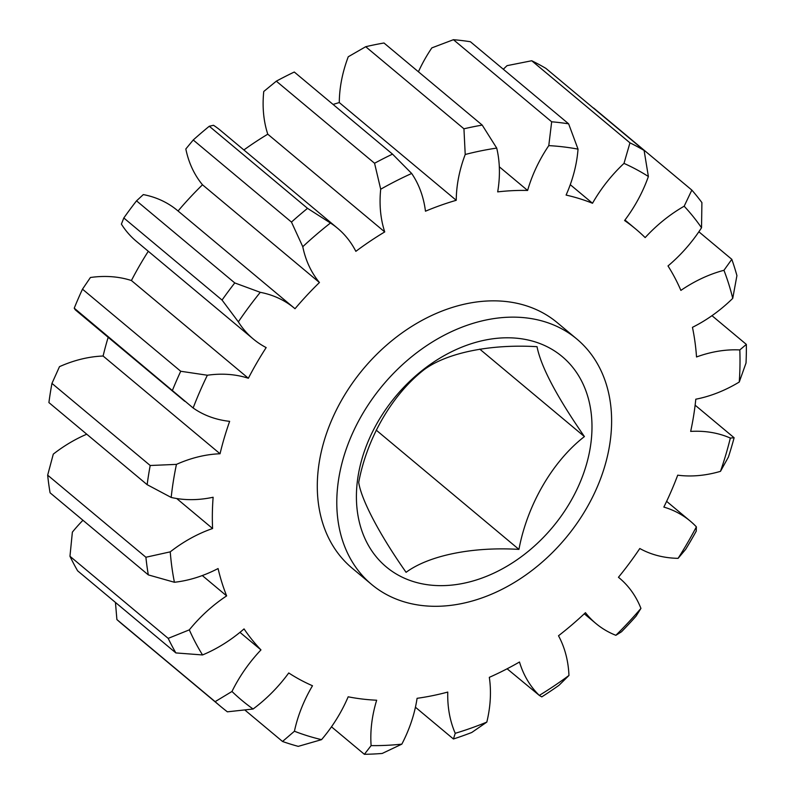 <?xml version="1.0" encoding="UTF-8"?>
<svg xmlns="http://www.w3.org/2000/svg" width="794" height="794" viewBox="0 0 794 794"><rect width="100%" height="100%" fill="white"/><g stroke="black" fill="none" stroke-linecap="round" stroke-linejoin="round"><path stroke-width="1.19" d="M518.939 549.388C472.44 546.58 428.998 555.413 406.081 572.315C379.969 535.206 361.488 500.359 358.699 482.434C366.917 438.348 391.978 394.648 424.175 369.617C447.082 352.715 490.523 343.891 537.032 346.69C540.893 366.54 556.683 396.504 584.414 436.581C552.803 461.125 527.345 504.488 518.939 549.388L376.207 430.12M591.49 437.891A137.104 102.158 -50.1 0 1 463.349 583.342A137.104 102.158 -50.1 0 1 356.913 485.541A137.104 102.158 -50.1 0 1 485.055 340.1A137.104 102.158 -50.1 0 1 591.49 437.891M611.033 433.921A159.951 119.179 -50.1 0 1 517.162 580.751A159.951 119.179 -50.1 0 1 371.632 584.463A159.951 119.179 -50.1 0 1 337.371 489.511A159.951 119.179 -50.1 0 1 431.241 342.69A159.951 119.179 -50.1 0 1 576.772 338.978A159.951 119.179 -50.1 0 1 611.033 433.921M371.632 584.463L352.139 568.167A159.951 119.179 -50.1 0 1 317.878 473.224A159.951 119.179 -50.1 0 1 411.749 326.394A159.951 119.179 -50.1 0 1 557.279 322.692L576.772 338.978M570.271 184.684L592.513 203.264A127.963 95.34 -50.1 0 1 623.995 163.385L629.96 142.841L531.722 60.751A350.382 261.057 129.9 0 1 545.865 68.353L644.103 150.453L648.38 176.496A127.963 95.34 -50.1 0 1 624.59 220.524A282.128 210.212 -50.1 0 1 635.617 228.94A282.128 210.212 -50.1 0 1 645.165 237.595A127.963 95.34 -50.1 0 1 684.17 206.212L691.832 190.084A350.382 261.057 -50.1 0 1 701.906 202.589L701.529 227.759A127.963 95.34 -50.1 0 1 668.002 265.95A282.128 210.212 -50.1 0 1 680.885 290.396A127.963 95.34 -50.1 0 1 723.949 270.297L731.81 259.32A350.382 261.057 -50.1 0 1 736.921 275.607L732.743 298.365A127.963 95.34 -50.1 0 1 692.457 327.327A282.128 210.212 -50.1 0 1 696.527 356.972A127.963 95.34 -50.1 0 1 739.809 349.936L746.34 344.398A350.382 261.057 -50.1 0 1 746.023 363.017L739.254 382.033A127.963 95.34 -50.1 0 1 695.792 399.203A282.128 210.212 -50.1 0 1 690.671 431.4A127.963 95.34 -50.1 0 1 730.341 438.07L734.122 437.752A350.382 261.057 -50.1 0 1 728.406 457.056L720.486 471.338A127.963 95.34 -50.1 0 1 677.709 475.179A282.128 210.212 -50.1 0 1 663.853 507.078A127.963 95.34 -50.1 0 1 690.274 521.112A127.963 95.34 -50.1 0 1 696.378 526.849L696.249 531.107A350.382 261.057 -50.1 0 1 685.649 549.369L678.096 558.341A127.963 95.34 -50.1 0 1 639.805 548.515A282.128 210.212 -50.1 0 1 618.447 577.288A127.963 95.34 -50.1 0 1 619.399 578.062A127.963 95.34 -50.1 0 1 640.937 608.403L636.073 616.144A350.382 261.057 -50.1 0 1 621.533 631.756L615.866 635.309A127.963 95.34 -50.1 0 1 595.927 623.518A127.963 95.34 -50.1 0 1 585.456 612.69A282.128 210.212 -50.1 0 1 558.5 635.766A127.963 95.34 -50.1 0 1 568.961 675.466L558.966 685.321A350.382 261.057 -50.1 0 1 541.766 696.884L539.305 695.405A127.963 95.34 -50.1 0 1 519.484 662.007A282.128 210.212 -50.1 0 1 489.322 677.342A127.963 95.34 -50.1 0 1 489.977 703.156A127.963 95.34 -50.1 0 1 486.821 722.093L471.755 732.485A350.382 261.057 -50.1 0 1 453.434 738.986L455.24 733.299A127.963 95.34 -50.1 0 1 447.766 692.07A282.128 210.212 -50.1 0 1 417.078 698.313A127.963 95.34 -50.1 0 1 401.833 744.147L382.192 753.456A350.382 261.057 -50.1 0 1 364.377 754.3L371.116 745.606A127.963 95.34 -50.1 0 1 376.664 700.229A282.128 210.212 -50.1 0 1 348.169 696.804A127.963 95.34 -50.1 0 1 321.55 739.651L298.256 746.36A350.382 261.057 -50.1 0 1 282.525 741.477L294.425 731.234A127.963 95.34 -50.1 0 1 312.489 685.748A282.128 210.212 -50.1 0 1 288.738 672.965A127.963 95.34 -50.1 0 1 253.088 709.012L227.382 711.821A350.382 261.057 -50.1 0 1 220.682 706.471A350.382 261.057 -50.1 0 1 215.134 701.658L231.977 691.475A127.963 95.34 -50.1 0 1 260.958 649.909L239.957 632.352M333.083 104.451A282.128 210.212 -50.1 0 1 339.286 102.565L456.242 200.296A127.963 95.34 -50.1 0 1 465.215 154.493L463.944 128.807L365.706 46.717A350.382 261.057 129.9 0 1 383.978 42.995L482.216 125.095L496.716 148.091A127.963 95.34 -50.1 0 1 498.95 182.124A127.963 95.34 -50.1 0 1 497.689 191.88A282.128 210.212 -50.1 0 1 527.613 190.451A127.963 95.34 -50.1 0 1 548.783 145.62L551.671 121.79L453.434 39.7L431.837 47.888A127.963 95.34 -50.1 0 0 418.418 71.778M453.434 39.7A350.382 261.057 129.9 0 1 470.395 41.735L568.633 123.834L578.032 149.133A127.963 95.34 -50.1 0 1 577.883 150.87A127.963 95.34 -50.1 0 1 566.092 195.076A282.128 210.212 -50.1 0 1 592.513 203.264M584.414 436.581L479.765 349.132M507.118 668.786L539.305 695.405A332.1 247.44 129.9 0 0 568.961 675.466M734.122 437.752L695.127 405.178M746.34 344.398L711.98 315.684M731.81 259.32L698.869 231.788M691.832 190.084L593.594 107.994M531.722 60.751L507.048 65.654A127.963 95.34 -50.1 0 0 503.327 69.247M629.96 142.841A350.382 261.057 -50.1 0 1 644.103 150.453M499.307 166.8L527.613 190.451M551.671 121.79A350.382 261.057 -50.1 0 1 568.633 123.834M365.706 46.717L348.258 56.761A127.963 95.34 -50.1 0 0 339.286 102.565M463.944 128.807A350.382 261.057 -50.1 0 1 482.216 125.095M243.877 149.957A282.128 210.212 -50.1 0 1 267.776 134.196L384.733 231.917A127.963 95.34 -50.1 0 1 380.703 189.22L374.56 163.256L276.322 81.167A350.382 261.057 129.9 0 1 294.286 72.026L392.524 154.125L411.669 173.469A127.963 95.34 -50.1 0 1 425.465 211.204A282.128 210.212 -50.1 0 1 456.242 200.296M276.322 81.167L263.757 91.489A127.963 95.34 -50.1 0 0 267.776 134.196M374.56 163.256A350.382 261.057 -50.1 0 1 392.524 154.125M337.559 228.245L220.603 130.514A127.963 95.34 -50.1 0 0 213.497 125.283L209.288 126.246L307.526 208.346L330.453 223.015A127.963 95.34 -50.1 0 1 337.559 228.245A127.963 95.34 -50.1 0 1 355.851 251.341A282.128 210.212 -50.1 0 1 384.733 231.917M319.436 282.515A127.963 95.34 -50.1 0 1 302.772 246.706L291.467 222.082L193.23 139.992L185.826 148.974A127.963 95.34 -50.1 0 0 202.49 184.784L319.436 282.515A282.128 210.212 -50.1 0 0 295.011 308.727A127.963 95.34 -50.1 0 0 294.415 308.221L177.459 210.499A127.963 95.34 -50.1 0 0 143.317 194.59L136.528 200.842L234.766 282.932L260.273 292.321A127.963 95.34 -50.1 0 1 294.415 308.221M291.467 222.082A350.382 261.057 -50.1 0 1 307.526 208.346M209.288 126.246A350.382 261.057 129.9 0 0 193.23 139.992M248.363 378.262L131.417 280.53A127.963 95.34 -50.1 0 0 90.417 277.503L82.487 289.175L180.724 371.264L207.363 375.234A127.963 95.34 -50.1 0 1 248.363 378.262A282.128 210.212 -50.1 0 1 266.169 347.583A127.963 95.34 -50.1 0 1 253.256 338.988A127.963 95.34 -50.1 0 1 238.349 321.858L222.052 300.063L123.814 217.973L121.393 224.126A127.963 95.34 -50.1 0 0 136.3 241.257L253.256 338.988M222.052 300.063A350.382 261.057 -50.1 0 1 234.766 282.932M136.528 200.842A350.382 261.057 129.9 0 0 123.814 217.973M220.047 453.761L103.101 356.03A127.963 95.34 -50.1 0 0 59.49 366.659L51.957 383.403L150.205 465.502L176.447 464.381A127.963 95.34 -50.1 0 1 220.047 453.761A282.128 210.212 -50.1 0 1 229.645 421.346A127.963 95.34 -50.1 0 1 193.141 407.987L74.239 308.171L75.251 309.789L184.734 401.278M172.477 390.261A350.382 261.057 -50.1 0 1 180.724 371.264M82.487 289.175A350.382 261.057 129.9 0 0 74.239 308.171M86.764 434.209A127.963 95.34 -50.1 0 0 53.297 454.118L47.66 475.159L145.898 557.249L170.244 551.85A127.963 95.34 -50.1 0 1 212.594 528.526A282.128 210.212 -50.1 0 1 213.129 497.252A127.963 95.34 -50.1 0 1 171.176 497.441L147.148 484.677L48.91 402.578A350.382 261.057 129.9 0 1 51.957 383.403M147.148 484.677A350.382 261.057 -50.1 0 1 150.205 465.502M212.594 528.526L176.685 498.513M82.953 520.278A127.963 95.34 -50.1 0 0 72.373 532.129L69.961 556.276L168.199 638.376L189.319 629.86A127.963 95.34 -50.1 0 1 226.637 595.897A282.128 210.212 -50.1 0 1 218.072 568.554A127.963 95.34 -50.1 0 1 174.412 582.27L148.319 574.896L50.082 492.806A350.382 261.057 129.9 0 1 47.66 475.159M148.319 574.896A350.382 261.057 -50.1 0 1 145.898 557.249M226.637 595.897L202.301 575.551M260.958 649.909A282.128 210.212 -50.1 0 1 244.046 628.908A127.963 95.34 -50.1 0 1 202.549 654.951L175.871 652.926L77.633 570.836A350.382 261.057 129.9 0 1 69.961 556.276M175.871 652.926A350.382 261.057 -50.1 0 1 168.199 638.376M115.448 602.428L116.897 619.568L215.134 701.658M116.897 619.568A350.382 261.057 129.9 0 0 122.445 624.382L220.682 706.471M244.969 710.104L282.525 741.477M331.475 726.808L364.377 754.3M371.116 745.606A332.1 247.44 129.9 0 0 401.833 744.147M455.24 733.299A332.1 247.44 129.9 0 0 486.821 722.093M615.866 635.309A332.1 247.44 129.9 0 0 640.937 608.403M678.096 558.341A332.1 247.44 129.9 0 0 696.378 526.849M720.486 471.338A332.1 247.44 129.9 0 0 730.341 438.07M739.254 382.033A332.1 247.44 129.9 0 0 739.809 349.936M732.743 298.365A332.1 247.44 129.9 0 0 723.949 270.297M701.529 227.759A332.1 247.44 129.9 0 0 684.17 206.212M648.38 176.496A332.1 247.44 129.9 0 0 623.995 163.385M578.032 149.133A332.1 247.44 129.9 0 0 548.783 145.62M496.716 148.091A332.1 247.44 129.9 0 0 465.215 154.493M411.669 173.469A332.1 247.44 129.9 0 0 380.703 189.22M330.453 223.015A332.1 247.44 129.9 0 0 302.772 246.706M260.273 292.321A332.1 247.44 129.9 0 0 238.349 321.858M207.363 375.234A332.1 247.44 129.9 0 0 193.141 407.987M176.447 464.381A332.1 247.44 129.9 0 0 171.176 497.441M170.244 551.85A332.1 247.44 129.9 0 0 174.412 582.27M189.319 629.86A332.1 247.44 129.9 0 0 202.549 654.951M231.977 691.475A332.1 247.44 129.9 0 0 253.088 709.012M294.425 731.234A332.1 247.44 129.9 0 0 321.55 739.651M103.101 356.03A282.128 210.212 -50.1 0 1 108.183 337.311M131.417 280.53A282.128 210.212 -50.1 0 1 148.299 251.281M178.064 210.996A282.128 210.212 -50.1 0 1 202.49 184.784M415.421 707.226L453.434 738.986M595.927 623.518L584.285 613.792M619.399 578.062L618.457 577.278M690.274 521.112L666.623 501.351M635.617 228.94L624.967 220.027"/></g></svg>
